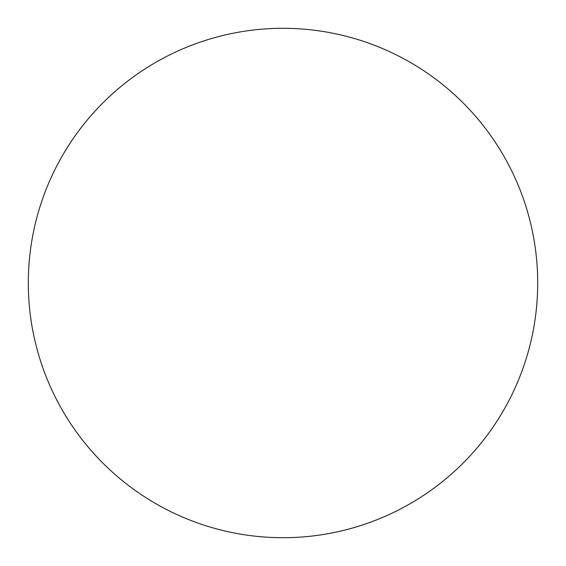 <?xml version="1.0" encoding="UTF-8"?>
<svg xmlns="http://www.w3.org/2000/svg" width="566" height="566" viewBox="0 0 566 566"><rect width="100%" height="100%" fill="white"/><g stroke="black" fill="none" stroke-linecap="round" stroke-linejoin="round"><path stroke-width="0.85" d="M28.3 283A254.7 254.7 0 0 1 283 28.3A254.7 254.7 0 0 1 537.7 283A254.7 254.7 0 0 1 283 537.7A254.7 254.7 0 0 1 28.3 283A254.7 254.7 0 0 1 283 28.3A254.7 254.7 0 0 1 537.7 283A254.7 254.7 0 0 1 283 537.7A254.7 254.7 0 0 1 28.3 283A254.7 254.7 0 0 1 283 28.3A254.7 254.7 0 0 1 537.7 283A254.7 254.7 0 0 1 283 537.7A254.7 254.7 0 0 1 28.3 283A254.7 254.7 0 0 1 283 28.3A254.7 254.7 0 0 1 537.7 283A254.7 254.7 0 0 1 283 537.7A254.7 254.7 0 0 1 28.3 283A254.7 254.7 0 0 1 283 28.3A254.7 254.7 0 0 1 537.7 283A254.7 254.7 0 0 1 283 537.7A254.7 254.7 0 0 1 28.3 283A254.7 254.7 0 0 1 283 28.3A254.7 254.7 0 0 1 537.7 283A254.7 254.7 0 0 1 283 537.7A254.7 254.7 0 0 1 28.3 283"/></g></svg>
